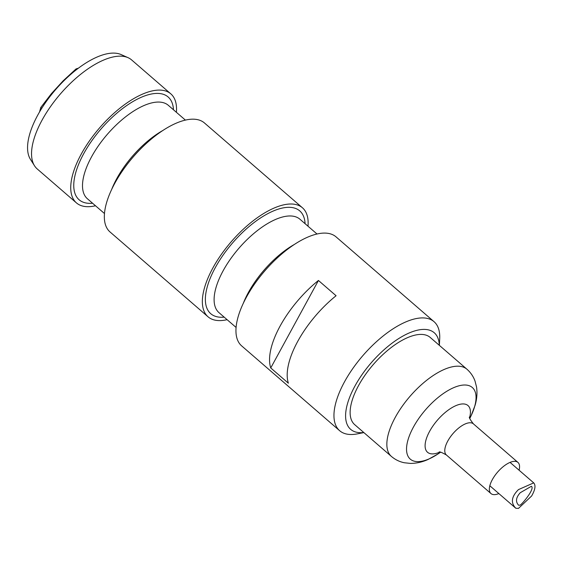 <?xml version="1.0" encoding="UTF-8"?>
<svg xmlns="http://www.w3.org/2000/svg" width="563" height="563" viewBox="0 0 563 563"><rect width="100%" height="100%" fill="white"/><g stroke="black" fill="none" stroke-linecap="round" stroke-linejoin="round"><path stroke-width="0.84" d="M439.288 345.288A63.865 27.995 130.9 0 0 406.655 334.126A63.865 27.995 130.9 0 0 354.908 386.105A63.865 27.995 130.9 0 0 363.782 432.525M363.881 432.602L357.315 433.883A72.106 31.605 -49.1 0 1 339.665 430.716A72.106 31.605 -49.1 0 1 344.465 381.911A72.106 31.605 -49.1 0 1 434.038 321.677A72.106 31.605 -49.1 0 1 439.703 338.687L439.379 345.372M270.747 367.949L318.44 280.465L336.083 295.737A72.106 31.605 -49.1 0 0 297.7 341.438A72.106 31.605 -49.1 0 0 288.383 383.22L270.747 367.949A72.106 31.605 -49.1 0 1 280.057 326.167A72.106 31.605 -49.1 0 1 318.44 280.465M434.038 321.677L336.034 236.854A72.106 31.605 130.9 0 0 246.46 297.088A72.106 31.605 130.9 0 0 241.661 345.893L339.665 430.716M308.003 226.213A72.106 31.605 130.9 0 0 302.43 207.768A72.106 31.605 130.9 0 0 212.856 268.002A72.106 31.605 130.9 0 0 208.057 316.807A72.106 31.605 130.9 0 0 227.107 319.678M302.43 207.768L204.425 122.945A72.106 31.605 130.9 0 0 114.852 183.179A72.106 31.605 130.9 0 0 110.052 231.984L208.057 316.807M176.395 112.304A72.106 31.605 130.9 0 0 170.828 93.859A72.106 31.605 130.9 0 0 81.248 154.093A72.106 31.605 130.9 0 0 76.448 202.905A72.106 31.605 130.9 0 0 95.499 205.769M170.828 93.859L131.622 59.931A72.106 31.605 130.9 0 0 128.097 57.693A72.106 31.605 130.9 0 0 42.049 120.165A72.106 31.605 130.9 0 0 34.533 165.803A72.106 31.605 130.9 0 0 37.249 168.97L76.448 202.905M34.533 165.803L30.458 159.378A69.896 30.641 -49.1 0 1 37.742 115.141A69.896 30.641 -49.1 0 1 121.158 54.59L128.097 57.693M78.32 68.222L76.068 68.904L63.155 80.812L51.451 93.599L40.796 107.456L39.509 112.023M41.761 108.293L40.796 107.456M76.702 69.453L76.068 68.904M519.086 470.211A20.599 9.029 130.9 0 0 517.939 462.406A20.599 9.029 130.9 0 0 494.089 476.727A20.599 9.029 130.9 0 0 490.971 493.561A20.599 9.029 130.9 0 0 498.86 493.575M466.924 369.208L430.202 337.427A57.686 25.286 130.9 0 0 363.424 377.52A57.686 25.286 130.9 0 0 354.704 424.657L391.419 456.438A57.686 25.286 130.9 0 1 400.145 409.301A57.686 25.286 130.9 0 1 466.924 369.208C470.654 372.509 473.356 376.457 475.017 381.052L476.558 387.084C477.389 393.164 476.903 399.23 475.095 405.276L471.154 415.628A47.383 20.775 130.9 0 0 463.046 385.078A47.383 20.775 130.9 0 0 417.45 420.427A47.383 20.775 130.9 0 0 408.414 456.924A47.383 20.775 130.9 0 0 437.972 453.975L428.288 459.359C422.56 462.012 416.627 463.363 410.49 463.412L404.304 462.751C399.512 461.773 395.219 459.661 391.419 456.438M520.275 505.095C523.456 502.653 535.068 488.438 531.366 486.291L520.268 492.709C515.891 497.579 515.349 501.753 518.636 505.243L520.275 505.095M518.467 508.41L515.799 508.241C510.528 502.815 511.415 496.601 518.467 489.606L533.717 482.878C535.906 485.348 535.216 489.711 531.648 495.975L518.467 508.41M294.111 244.588A61.803 27.094 130.9 0 0 248.311 292.633A61.803 27.094 130.9 0 0 243.3 303.295M316.983 233.983L299.889 219.19A61.803 27.094 130.9 0 0 223.11 270.824A61.803 27.094 130.9 0 0 219 312.655L236.087 327.448M305.083 223.68A67.982 29.804 130.9 0 0 270.036 212.504A67.982 29.804 130.9 0 0 215.277 267.678A67.982 29.804 130.9 0 0 224.187 317.145M162.503 130.679A61.803 27.094 130.9 0 0 116.71 178.724A61.803 27.094 130.9 0 0 111.692 189.386M185.375 120.081L168.288 105.288A61.803 27.094 130.9 0 0 91.509 156.915A61.803 27.094 130.9 0 0 87.392 198.746L104.486 213.539M173.474 109.778A67.982 29.804 130.9 0 0 138.428 98.595A67.982 29.804 130.9 0 0 83.669 153.769A67.982 29.804 130.9 0 0 92.578 203.236M517.939 462.406L473.37 423.833A20.599 9.029 130.9 0 0 449.52 438.155A20.599 9.029 130.9 0 0 446.403 454.988L490.971 493.561M469.591 417.669A30.902 13.547 130.9 0 0 459.492 404.403A30.902 13.547 130.9 0 0 432.215 427.028A30.902 13.547 130.9 0 0 439.766 452.131M446.403 454.988C441.681 452.335 439.231 451.392 439.041 452.152M473.37 423.833C470.07 419.541 468.782 417.246 469.514 416.958M469.795 418.499L471.154 415.628M440.611 452.216L437.972 453.975M533.717 482.878L510.05 462.392M515.799 508.241L489.831 485.756"/></g></svg>
